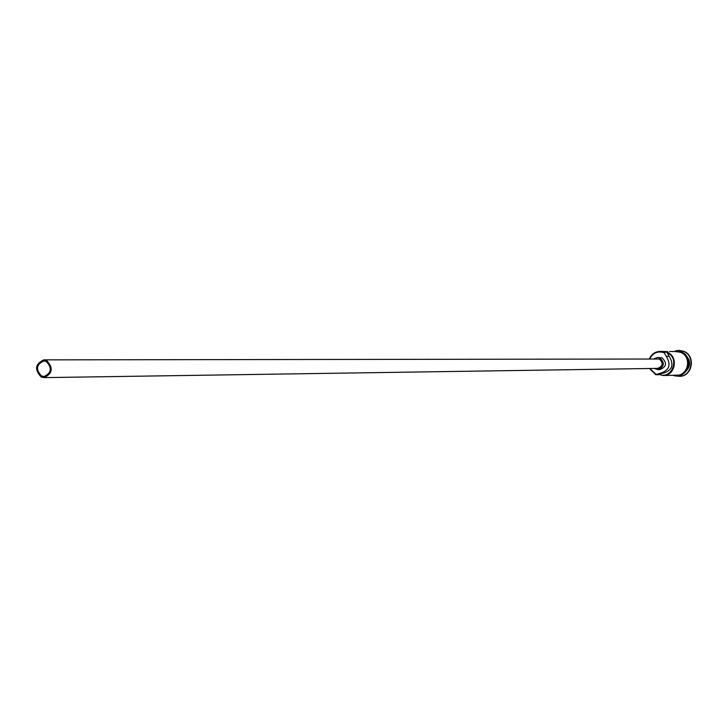 <?xml version="1.0" encoding="UTF-8"?>
<svg xmlns="http://www.w3.org/2000/svg" width="728" height="728" viewBox="0 0 728 728"><rect width="100%" height="100%" fill="white"/><g stroke="black" fill="none" stroke-linecap="round" stroke-linejoin="round"><path stroke-width="1.09" d="M649.449 358.686C651.624 354.045 655.182 351.615 660.141 351.415L664.273 352.243L663.954 352.698C657.721 350.805 653.007 352.807 649.804 358.686M649.886 368.505L656.11 374.42L655.801 374.756L649.531 368.505M41.496 375.957L44.008 376.512C51.533 372.982 52.298 367.986 46.301 361.516L43.871 360.97C36.3 364.446 35.508 369.442 41.496 375.957M46.647 360.478L43.88 359.86C35.217 363.827 34.307 369.542 41.159 376.995L44.026 377.623C52.625 373.582 53.499 367.868 46.647 360.478M44.026 377.623L657.712 368.386C663.017 366.166 663.563 363.045 659.341 359.013L43.88 359.86M654.235 368.432L657.739 369.596C664.373 366.821 665.046 362.917 659.759 357.885L657.639 357.457L654.154 358.676M657.739 369.596L659.987 369.56C666.593 366.794 667.267 362.899 662.007 357.876L657.639 357.457M684.62 353.981C690.417 360.142 690.462 366.357 684.775 372.618M686.358 355.965C689.616 360.815 689.662 365.702 686.477 370.607M682.054 352.17L682.582 352.37C692.055 359.905 691.937 367.267 682.245 374.474M675.284 350.914L678.924 350.377L683.346 351.278C695.74 355.628 692.192 376.64 679.142 376.312L675.493 375.839M660.141 351.415L667.74 351.624M664.273 352.243L667.23 352.27C678.714 356.311 675.411 375.848 663.317 375.53L659.104 374.356C671.899 379.87 680.17 357.976 667.203 352.834L669.196 356.311C674.283 364.783 672.244 370.425 663.072 373.246L662.817 373.246M669.56 351.488L676.549 351.542L680.598 352.361C691.9 356.329 688.652 375.512 676.749 375.193L663.317 375.53M655.801 374.756L658.785 374.683M679.097 350.386L683.701 351.278C696.086 355.628 692.546 376.631 679.497 376.303L679.315 376.303M662.344 373.255L659.104 374.356M667.203 352.834L667.23 352.27M664.245 352.816L666.247 356.311L669.196 356.311M666.247 356.311C671.353 364.819 669.305 370.479 660.105 373.309L656.11 374.42M675.138 375.229C687.896 377.441 692.91 356.593 680.644 352.243L674.938 351.524M672.936 375.284C687.005 380.717 695.24 356.847 681.053 351.706L672.736 351.515M660.105 373.309L663.072 373.246"/></g></svg>
